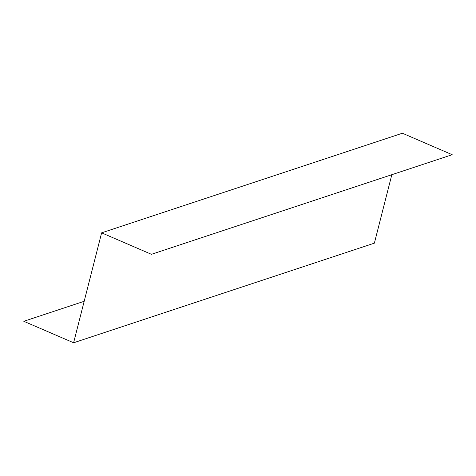 <?xml version="1.0" encoding="UTF-8"?>
<svg xmlns="http://www.w3.org/2000/svg" width="476" height="476" viewBox="0 0 476 476"><rect width="100%" height="100%" fill="white"/><g stroke="black" fill="none" stroke-linecap="round" stroke-linejoin="round"><path stroke-width="0.71" d="M101.626 232.841L402.393 133.232L452.2 154.706L151.427 254.315L101.626 232.841L73.607 342.768L374.374 243.159L391.825 174.704M73.607 342.768L23.8 321.294L84.175 301.296"/></g></svg>
